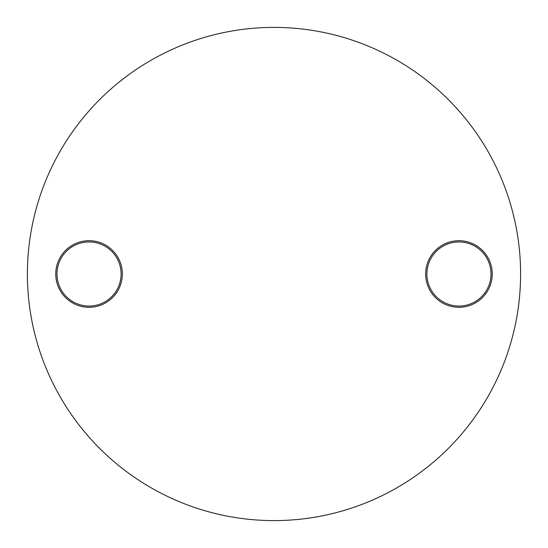 <?xml version="1.0" encoding="UTF-8"?>
<svg xmlns="http://www.w3.org/2000/svg" width="548" height="548" viewBox="0 0 548 548"><rect width="100%" height="100%" fill="white"/><g stroke="black" fill="none" stroke-linecap="round" stroke-linejoin="round"><path stroke-width="0.82" d="M89.05 307.291A33.291 33.291 0 0 1 55.759 274A33.291 33.291 0 0 1 89.05 240.709A33.291 33.291 0 0 1 122.341 274A33.291 33.291 0 0 1 89.05 307.291M89.05 241.942A32.058 32.058 0 0 0 56.992 274A32.058 32.058 0 0 0 89.05 306.058A32.058 32.058 0 0 0 121.108 274A32.058 32.058 0 0 0 89.05 241.942M458.95 307.291A33.291 33.291 0 0 1 425.659 274A33.291 33.291 0 0 1 458.95 240.709A33.291 33.291 0 0 1 492.241 274A33.291 33.291 0 0 1 458.95 307.291M458.95 241.942A32.058 32.058 0 0 0 426.892 274A32.058 32.058 0 0 0 458.95 306.058A32.058 32.058 0 0 0 491.008 274A32.058 32.058 0 0 0 458.95 241.942M274 520.6A246.6 246.6 0 0 0 520.6 274A246.6 246.6 0 0 0 274 27.4A246.6 246.6 0 0 0 27.4 274A246.6 246.6 0 0 0 274 520.6"/></g></svg>
